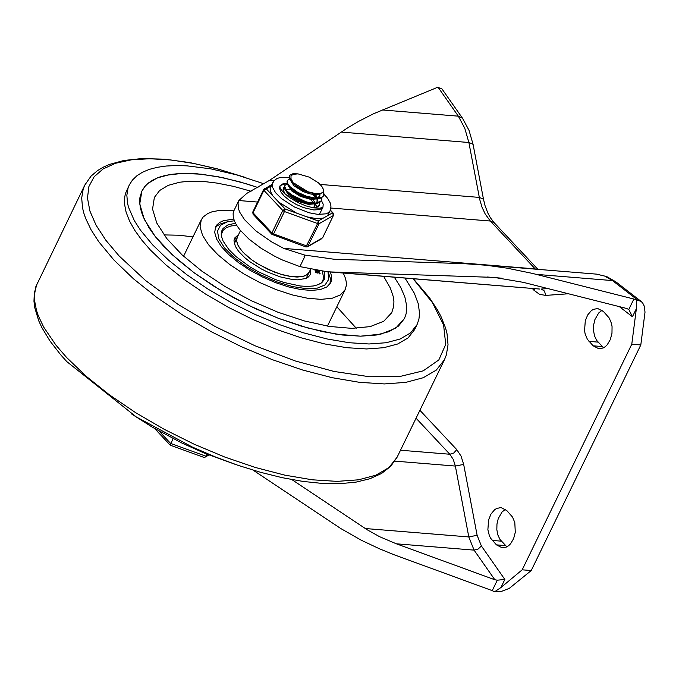 <?xml version="1.0" encoding="UTF-8"?>
<svg xmlns="http://www.w3.org/2000/svg" width="679" height="679" viewBox="0 0 679 679"><rect width="100%" height="100%" fill="white"/><g stroke="black" fill="none" stroke-linecap="round" stroke-linejoin="round"><path stroke-width="1.02" d="M505.414 509.318L502.027 512.017L498.25 518.595L496.969 524.018L496.833 529.662L497.86 534.967L499.948 539.406L506.874 546.85M496.451 544.864L502.248 547.86L506.619 546.985L508.69 545.644L510.591 543.769L513.621 538.659L515.285 532.353L514.809 522.558L512.56 517.109L506.797 510.574L501.009 507.569L496.638 508.452L494.567 509.785L491.002 514.02L488.608 519.834L487.878 529.713L489.389 535.773L490.696 538.32L496.451 544.864L505.49 545.593M602.095 310.261L598.708 312.96L594.931 319.537L593.65 324.961L593.514 330.605L594.541 335.91L596.629 340.357L603.555 347.801M593.132 345.806L598.929 348.811L603.3 347.928L605.371 346.596L607.272 344.711L610.302 339.602L611.974 333.296L612.059 326.658L611.49 323.501L609.241 318.052L603.478 311.508L597.69 308.512L593.319 309.395L591.248 310.727L587.683 314.963L585.29 320.777L584.56 330.665L585.12 333.822L587.369 339.271L593.132 345.806L602.171 346.545M291.877 479.612L367.127 529.739L379.569 536.682L396.349 543.803L494.847 579.764L497.317 580.189L492.241 590.637L394.236 554.811L379.595 548.853L361.262 540.212L340.807 528.551L253.089 470.148M437.997 87.15L458.325 116.168L462.535 118.273L441.851 88.754L436.886 87.056L436.003 87.964L373.399 113.817L358.563 121.397L346.876 128.356L269.597 180.308L246.859 193.337L238.847 200.526L238.04 203.072L238.541 209.039L239.848 212.383L244.474 219.589L255.966 230.987L271.71 241.945L283.703 248.387L304.735 255.083L333.881 259.225L464.538 263.698L486.198 265.243L506.806 268.12L532.124 273.331L633.872 299.032L628.796 309.48L626.615 308.47L523.322 282.354L494.236 277.405L331.938 271.99L326.82 271.702L299.914 266.609L282.591 260.074L275.08 256.458L260.982 248.191L248.947 239.101L239.891 229.85L236.699 225.386L234.476 221.142L233.279 217.195L233.126 213.622L234.009 210.49L238.847 200.534L257.562 202.053M628.796 309.48L632.438 316.762L636.367 308.673L636.384 299.855L641.078 301.366L642.758 303.123L644.346 306.314L645.008 312.213L640.806 344.949L631.776 344.211L522.193 569.808L500.924 587.539L504.845 579.459L481.403 545.992L477.116 535.29L463.672 464.402L455.354 466.057L468.807 536.945L365.268 528.525M636.384 299.855L633.872 299.032M436.886 87.056L436.504 87.659M492.241 590.637L494.575 591.808L500.924 587.539M497.317 580.189L504.845 579.459M640.806 344.949L531.233 570.547L509.258 588.396L501.654 591.324L494.575 591.808M636.367 308.673L631.776 344.211M531.233 570.547L522.193 569.808M163.249 245.79L177.482 259.446L194.415 272.983L213.562 285.995L234.391 298.132L256.314 309.047L278.713 318.426L300.958 326.022L322.423 331.598L342.496 335.019L360.617 336.173L376.276 335.036L389.025 331.632L398.514 326.064L404.48 318.493L406.135 313.757L406.67 305.813L404.854 296.961L400.712 287.37L394.329 277.202L400.712 287.37L404.854 296.961L406.67 305.813L406.135 313.757L404.48 318.493L395.721 328.169L380.817 334.161L360.515 336.173L335.842 334.102L308.02 328.05L278.449 318.332L248.624 305.414L220.03 289.967L194.092 272.746L172.127 254.625L155.236 236.513L144.254 219.317L139.738 203.895L141.911 191.02L139.984 197.122L139.653 200.449L140.256 207.621L142.548 215.379L149.083 227.932L155.415 236.742L163.249 245.79M257.935 187.54L245.968 183.653L222.797 177.66L201.29 174.197L182.142 173.391L165.99 175.258L159.209 177.177L153.369 179.74L148.506 182.923L144.678 186.691L141.911 191.02L145.467 185.774L147.852 183.466L157.299 177.906L169.996 174.495L180.088 173.476L197.36 173.832L217.636 176.625L239.594 181.794L257.935 187.54M264.131 183.848L236.835 174.927L210.829 168.859L187.048 165.854L176.26 165.54L166.338 166.016L157.367 167.289L149.439 169.343L142.607 172.16L136.954 175.717L132.507 179.986L129.324 184.909L128.034 188.151L126.846 195.246L127.508 203.097L128.535 207.282L134.349 220.667L140.443 230.147L152.707 244.932L168.299 259.904L186.852 274.723L207.842 288.991L230.673 302.291L254.693 314.25L279.247 324.537L303.623 332.854L327.142 338.974L349.142 342.717L368.994 343.981L386.156 342.734L400.135 339.008L410.532 332.905L417.067 324.604L418.909 319.291L419.563 313.443L418.281 303.785L414.326 293.226L405.007 278.076M129.324 184.909L125.623 193.125L124.792 196.579L124.529 204.065L126.124 212.255L129.545 221.048L134.765 230.334L141.707 239.993L150.288 249.906L165.888 264.878L184.442 279.706L205.423 293.973L228.254 307.273L252.282 319.232L276.828 329.51L301.204 337.828L324.723 343.947L346.723 347.69L366.584 348.955L383.737 347.707L397.716 343.981L408.113 337.887L414.648 329.578L417.067 324.604M131.556 413.952L152.181 427.091L181.794 442.997L204.871 453.343L235.689 464.512M233.737 219.071L223.416 220.683L219.64 222.474L216.89 224.885L215.65 226.811L214.691 232.456L216.677 239.212L221.49 246.757L228.899 254.693L238.524 262.637L249.889 270.183L262.425 276.956L275.504 282.617L288.465 286.886L300.661 289.534L311.474 290.442L320.378 289.56L326.905 286.928L330.749 282.693L331.454 280.716L331.7 277.015L330.461 271.999M233.941 210.626L219.325 210.422L211.823 211.882L207.757 213.529L203.208 216.949L201.264 219.826L200.067 226.879L202.546 235.333L208.563 244.754L217.823 254.684L229.858 264.606L244.067 274.044L259.734 282.515L276.081 289.585L292.276 294.915L307.519 298.234L321.048 299.363L332.167 298.259L340.332 294.975L345.136 289.678L346.298 285.579L346.282 282.133L345.501 278.398L343.285 273.043M251.086 191.249L233.61 186.402L217.017 183.092L204.634 181.59L188.898 181.276L179.714 182.218L168.188 185.367L159.658 190.485L154.362 197.436L152.563 209.09L156.764 223.018L166.762 238.533L182.04 254.846L201.858 271.15L225.224 286.648L250.984 300.559L277.838 312.187L304.464 320.963L329.536 326.446L351.798 328.364L370.165 326.616L383.703 321.303L391.741 312.679L393.727 306.28L393.913 301.527L393.183 296.417L390.408 288.176L383.618 276.328M192.963 236.929L179.383 235.231L164.004 234.909M356.322 328.288L336.826 306.781M324.52 271.49L324.273 279.544L321.956 282.498L318.264 284.662L313.299 285.986L307.205 286.428L300.16 285.978L284 282.472L275.343 279.527L258.105 271.625L249.999 266.906L235.961 256.577L228.831 249.499L223.06 241.02L221.481 236.411L221.244 233.627L221.668 231.106L223.077 228.424L227.906 224.936L235.46 223.23M327.999 271.795L328.763 279.315L325.131 284.891L317.399 288.091L306.178 288.651L292.352 286.538L277.007 281.921L261.364 275.148L246.664 266.771L234.051 257.434L224.528 247.894L218.859 238.898L217.475 231.149L220.488 225.267L227.669 221.71L220.123 224.019L216.957 226.056L215.141 228.102M330.053 283.898L330.325 278.229L328.084 271.804M227.669 221.71L234.331 220.785M234.34 243.659L237.234 237.294L236.632 240.816L237.871 245.043L240.884 249.753L245.509 254.718L251.527 259.684L258.631 264.394L274.639 272.169L282.736 274.834L290.357 276.489L297.122 277.057L302.681 276.506L306.764 274.859L309.166 272.211L307.536 274.291L304.93 275.81L301.442 276.743L292.182 276.743L280.809 274.274L268.578 269.622L256.857 263.308L251.612 259.743L243.074 252.299L239.195 247.402L237.404 243.965L236.632 240.833L237.234 237.285M321.159 283.109L322.746 280.86L323.577 277.813L322.398 271.252M236.606 225.233L230.767 226.039L226.209 227.762L223.052 230.359L221.252 234.603M322.652 281.844L322.737 280.885M221.244 233.601L222.041 231.963L221.329 232.642M305.949 278.432L306.747 277.193M238.584 234.501L234.628 238.074L233.975 240.79L235.316 246.256L238.516 251.23L244.856 257.765L249.728 261.653L261.228 268.892L267.534 272.024L280.376 276.913L292.326 279.502L297.538 279.833L305.711 278.526L308.444 276.922L310.159 274.749L310.515 269.427M236.971 237.82L234.068 239.848M319.512 271.396L315.132 270.386M320.081 273.612L319.588 273.892L319.52 273.365M319.486 273.416L318.264 272.627L317.339 273.077L315.794 272.483L315.523 271.473M319.079 270.811L317.594 270.582M317.288 271.142L319.419 271.43L319.622 270.887M316.889 270.819L317.449 270.811M315.48 270.743L316.932 270.48M315.056 270.539L315.642 270.412M320.089 273.595L318.256 271.897L317.331 272.381L316.304 271.116L315.565 271.286L315.956 272.152L317.5 272.746L318.426 272.287L319.928 273.926M290.79 194.423L305.898 201.756M309.268 204.481L309.76 204.948M303.233 200.908L292.955 195.917M283.109 189.679L284.722 188.847M315.455 203.768L317.008 207.154M314.071 203.097L310.345 199.363M290.366 189.602L287.497 189.271M321.931 197.682L321.6 200.152L320.734 201.307L315.421 203.072L307.18 202.104L301.026 200.076L292.479 195.611L287.047 191.079L284.722 186.581L284.959 185.443L287.141 183.865M319.512 202.665L319.181 205.126L315.557 207.672M318.307 206.654L319.181 205.134M316.482 198.115L312.764 194.389M311.058 193.023L310.439 192.564M284.645 186.088L284.391 187.582L285.18 189.772L288.982 193.99L295.085 198.124L302.511 201.502L310.031 203.479L315.574 203.759L319.75 202.52L321.6 200.152M323.577 190.341L324.019 195.179L321.804 197.216L315.328 198.073L306.526 196.231L297.546 192.25L289.984 186.657L287.879 183.941L287.141 181.599L287.378 180.461L289.551 178.891M321.396 200.509L321.49 197.92M287.03 181.191L287.344 184.323L290.213 187.947L295.798 192.149L302.995 195.781L310.609 198.158L316.151 198.837L321.006 198.132L323.713 195.798M292.98 182.252L290.035 178.458L289.56 176.625L289.967 175.182L292.972 173.705L298.022 173.875L292.921 174.35L291.019 176.039L290.985 178.619L292.98 182.252M323.824 195.527L323.391 191.419M289.449 176.209L289.56 178.9L291.495 181.802L295.17 185.112L300.542 188.516L308.071 191.801L316.032 193.693L321.116 193.328L323.187 191.834L323.45 189.424L321.804 186.369L318.493 182.872L309.174 177.109L298.022 173.875M291.062 181.293L293.931 185.8L303.123 191.563L309.853 193.846L314.071 194.525L317.653 194.432L320.293 193.557M292.955 183.279L297.691 187.379L303.36 190.476L309.632 192.692L316.032 193.693M288.643 186.284L291.512 190.782L300.313 196.367L310.94 199.439L317.322 198.82M318.553 198.039L319.317 197.02M319.512 196.52L319.402 193.99M289.534 187.277L294.066 191.503L300.933 195.442L307.197 197.657L314.165 198.726M317.076 198.115L319.801 196.044L320.047 193.693M286.224 191.257L289.093 195.756L297.903 201.34L308.521 204.413L314.903 203.802M316.134 203.013L317.382 201.018L317.653 198.803M317.101 201.485L316.983 198.964M316.66 198.124L314.19 194.534M288.117 193.226L292.861 197.334L298.522 200.424L304.795 202.648L310.439 203.539M317.458 197.988L315.54 194.584M314.683 206.467L314.564 203.946M313.019 207.774L314.963 206L315.234 203.785M315.039 202.962L313.121 199.558M293.727 182.94L308.071 191.801M206.874 454.158L205.89 456.195L170.616 443.421L159.039 431.055M172.967 438.583L170.327 445.229L203.7 457.315L204.999 457.205L208.385 454.769M313.859 209.981L303.547 207.604L296.197 204.43L289.432 200.39L284.017 195.925L280.554 191.546L279.442 187.752L280.028 185.817L282.863 183.856L286.937 183.296L280.215 185.562L279.841 186.954L280.563 188.728L283.304 192.31L289.373 197.47L297.988 202.588L305.745 205.83L313.358 207.833L319.911 208.207L322.975 207.154L319.809 209.539L313.859 209.981M321.413 200.526L323.196 204.184L322.975 207.154L323.196 204.184L321.413 200.526M313.342 207.833L318.4 206.577L319.376 205.414L319.529 202.817M315.183 196.647L312.391 194.338M310.252 192.844L309.225 192.191M298.013 187.048L296.638 186.649M284.416 186.759L283.406 187.947L283.126 189.857L285.248 194.194M272.618 234.688L273.569 233.932L284.45 211.534L285.104 208.971L282.795 210.507L271.923 232.914L271.965 234.399L305.915 246.927L307.587 246.783L319.122 223.671L318.273 220.989L317.619 223.544L305.915 246.927M330.274 210.422L332.549 212.841L333.397 215.523L322.695 237.565M289.203 177.397L280.393 177.448L276.973 178.543L273.976 180.716L270.149 188.431L270.505 191.512L272.729 195.773L266.21 188.813L264.42 188.737L263.605 189.602L263.902 190.349L270.972 186.097M272.729 195.773L278.585 202.019L296.553 213.121L306.832 216.847L316.007 218.562L323.204 218.18L327.626 215.65L330.529 209.777L330.97 206.034L330.206 202.86L327.609 198.293L324.265 194.508M501.331 541.163L492.3 540.425M598.012 342.106L588.973 341.376M382.226 109.956L458.325 116.168L464.75 128.204L468.875 142.505L473.068 144.321L483.482 199.227L479.298 197.411L320.123 184.425M341.164 132.082L468.875 142.505L479.714 199.448L482.005 207.154L485.205 214.012L490.331 221.031L494.253 222.788L537.904 269.351M330.936 208.037L490.331 221.031L535.196 268.892L283.703 248.387M274.027 180.665L269.597 180.308M537.03 269.283L535.442 269.156M615.845 281.836L606.661 276.54L596.501 274.129L604.76 276.107L612.466 280.58L615.845 281.836L641.078 301.366M536.359 274.375L612.466 280.58L637.496 299.948M632.438 316.762L619.358 306.636M477.116 535.29L468.807 536.945L474.078 550.126L494.847 579.764M396.349 543.803L474.078 550.126L478.092 549.065L481.403 545.992M487.412 277.015L501.323 278.152M547.945 288.575L541.316 289.059L544.49 291.07L545.746 295.407L568.433 293.761M331.938 271.99L539.729 289.05L326.82 271.702M532.277 288.448L534.11 290.4L534.67 288.643M394.872 461.134L455.354 466.057L453.258 459.411L449.837 454.243L400.5 450.228M416.057 418.205L449.837 454.243L453.742 453.046L456.772 449.634L419.902 410.294M463.672 464.402L461.041 456.093L456.772 449.634M534.11 290.4L539.593 294.346L545.746 295.407M304.735 255.083L304.065 256.458L304.735 256.67L299.914 266.609M244.262 177.117L218.57 169.241L193.897 163.478L170.785 159.955L149.728 158.733L131.174 159.854L115.515 163.283L103.081 168.952L94.152 176.744L88.915 186.487L87.481 197.971L89.874 210.957L96.053 225.156L105.882 240.281L119.148 255.991L145.62 280.563L178.212 304.506L215.277 326.599L254.948 345.738L295.221 360.948L334.043 371.455L369.469 376.743L399.702 376.531L423.221 370.836L438.821 359.946L445.73 344.414L443.599 325.029L432.523 302.758L413.078 278.729M245.959 177.643L217.407 168.85L190.086 162.646L164.657 159.183L141.741 158.572L123.926 160.473L109.463 164.42L103.191 167.212L97.598 170.548L91.062 176.099L84.79 185.095L83.177 189.144L81.692 198.013L82.524 207.825L83.806 213.053L85.664 218.46L91.071 229.782L98.684 241.639L114.013 260.116L133.508 278.831L156.705 297.36L182.931 315.192L211.466 331.819L241.503 346.765L272.186 359.624L302.656 370.021L332.056 377.668L359.556 382.345L384.382 383.932L405.83 382.37L423.297 377.711L436.3 370.089L444.465 359.709L446.341 354.973L448.03 344.745L447.037 333.762L445.594 328.05L440.883 316.27L437.658 310.218L429.518 297.826L413.35 278.755M84.79 185.095L35.868 286.589L34.383 295.467L34.51 300.262L36.496 310.507L38.355 315.913L43.762 327.236L55.975 345.178L66.695 357.57L86.191 376.285L109.387 394.822L135.613 412.654L164.148 429.272L194.177 444.227L224.859 457.077L255.338 467.475L284.73 475.122L312.23 479.798L337.056 481.377L358.504 479.815L375.979 475.156L388.982 467.525L397.139 457.154L444.465 359.709M333.542 215.073L322.661 237.777L308.249 246.07L306.738 245.942L273.569 233.932L271.923 232.914L253.029 212.748L263.902 190.349L282.795 210.507L284.45 211.534L317.619 223.544L319.122 223.671L333.397 215.523L333.202 213.138L332.549 212.841L327.626 215.65M296.553 213.121L285.104 208.971L278.585 202.019M323.204 218.18L318.273 220.989L306.832 216.847M253.072 214.241L252.732 212.001L253.072 214.241L271.965 234.399M252.877 211.848L263.605 189.602L271.719 184.569M272.618 182.71L272.457 187.166L275.555 192.7L281.556 198.675L294.465 207.019L309.115 212.773L318.018 214.42L325.945 213.826L328.263 212.765L330.172 210.651M596.501 274.129L478.186 264.487M473.068 144.321L469.028 130.368L462.535 118.273M494.253 222.788L490.365 217.704L487.785 212.917L484.984 205.457L483.482 199.227M397.139 457.154L390.748 466.269L381.539 473.492L369.868 478.754L355.974 482.132L340.052 483.677L322.27 483.431L302.885 481.411L282.158 477.676L260.413 472.27L237.973 465.302L215.175 456.865L192.403 447.096L136.233 416.914L66.831 361.635L60.635 354.735L50.042 341.096L41.92 327.685L38.745 320.836L34.739 307.604L33.967 301.255L34.315 292.946L37.481 282.54M327.439 326.107L345.136 289.678M183.576 256.255L201.264 219.826M309.166 272.22L306.204 278.314M321.948 282.498L322.746 280.86M309.166 272.211L310.583 269.291M237.234 237.294L240.485 230.58M284.611 186.165L284.959 185.443M287.03 181.183L287.378 180.461M323.662 195.9L324.019 195.179M289.441 176.209L289.797 175.488M293.71 184.128L291.97 182.32M309.268 203.462L311.771 203.7M288.864 194.075L287.124 192.267M204.999 457.205L208.903 454.972M154.659 428.551L170.242 445.178M319.75 213.792L322.975 207.154M330.393 210.142L333.202 213.138M307.587 246.783L321.854 238.635"/></g></svg>
